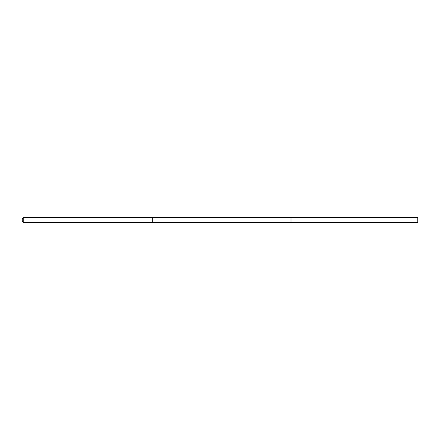 <?xml version="1.0" encoding="UTF-8"?>
<svg xmlns="http://www.w3.org/2000/svg" width="440" height="440" viewBox="0 0 440 440"><rect width="100%" height="100%" fill="white"/><g stroke="black" fill="none" stroke-linecap="round" stroke-linejoin="round"><path stroke-width="0.33" stroke-dasharray="2.2 1.65" d="M152.757 222.426L152.757 217.388L152.757 222.426M23.221 222.613L23.221 217.388M290.983 222.42L290.983 217.388L290.983 222.42M417.247 222.613L417.247 217.388M418 221.859L418 218.141"/><path stroke-width="0.66" d="M152.757 222.613L152.757 217.388L23.221 217.388L23.221 222.613L152.757 222.613L152.757 217.388L290.983 217.388L290.983 222.613L23.221 222.613L22 220L23.221 222.613M290.983 217.575L290.983 222.613L417.247 222.613L417.247 217.388L290.983 217.575M417.247 217.388L418 218.141L418 221.859L417.247 222.613M22 220L23.221 217.388"/></g></svg>
